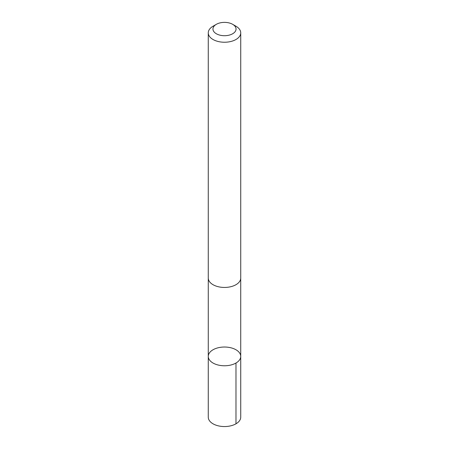 <?xml version="1.0" encoding="UTF-8"?>
<svg xmlns="http://www.w3.org/2000/svg" width="449" height="449" viewBox="0 0 449 449"><rect width="100%" height="100%" fill="white"/><g stroke="black" fill="none" stroke-linecap="round" stroke-linejoin="round"><path stroke-width="0.67" d="M216.951 364.695A16.231 9.367 180 0 1 208.269 356.399A16.231 9.367 180 0 1 224.5 347.026A16.231 9.367 180 0 1 240.731 356.399A16.231 9.367 180 0 1 216.951 364.695A16.231 9.367 180 0 1 208.269 356.399L208.269 417.183A16.231 9.373 0 0 0 216.951 425.478A16.231 9.373 0 0 0 240.731 417.183L240.731 356.399A16.231 9.367 180 0 1 216.951 364.695M216.334 24.325L213.022 26.238A16.231 9.373 0 0 0 208.269 32.867L208.269 278.071A16.231 9.373 0 0 0 224.5 287.444A16.231 9.373 0 0 0 240.731 278.071L240.731 32.867A16.231 9.373 0 0 0 235.978 26.238L232.666 24.325A11.545 6.668 0 0 0 229.871 23.14A11.545 6.668 0 0 0 216.334 24.325A11.545 6.668 0 0 0 216.334 33.754A11.545 6.668 0 0 0 232.666 33.754A11.545 6.668 0 0 0 232.666 24.325M208.269 32.867A16.231 9.373 0 0 0 224.5 42.24A16.231 9.373 0 0 0 240.731 32.867M235.978 363.022L235.978 423.811M208.274 278.397L208.269 356.399M240.726 278.397L240.731 356.399"/></g></svg>
